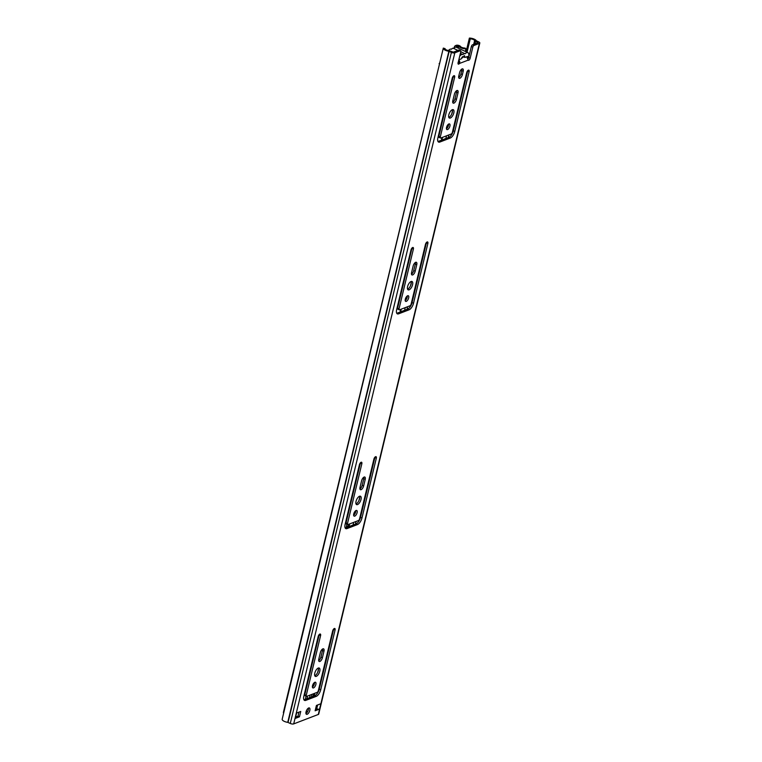 <?xml version="1.0" encoding="UTF-8"?>
<svg xmlns="http://www.w3.org/2000/svg" width="762" height="762" viewBox="0 0 762 762"><rect width="100%" height="100%" fill="white"/><g stroke="black" fill="none" stroke-linecap="round" stroke-linejoin="round"><path stroke-width="1.14" d="M452.39 109.69A4.61 2.038 -65.1 0 1 452.361 112.243A4.61 2.038 -65.1 0 1 448.808 117.386M448.828 114.833A4.61 2.038 -65.1 0 1 453.266 109.69A4.61 2.038 -65.1 0 1 453.819 112.919A4.61 2.038 -65.1 0 1 449.38 118.053A4.61 2.038 -65.1 0 1 448.828 114.833M448.58 124.111A3.124 1.381 -65.1 0 1 448.466 125.435A3.124 1.381 -65.1 0 1 446.427 128.73M446.542 127.406A3.124 1.381 -65.1 0 1 449.551 123.93A3.124 1.381 -65.1 0 1 449.913 126.111A3.124 1.381 -65.1 0 1 446.913 129.588A3.124 1.381 -65.1 0 1 446.542 127.406M411.147 281.483A4.61 2.038 -65.1 0 1 411.118 284.036A4.61 2.038 -65.1 0 1 407.565 289.179M407.584 286.626A4.61 2.038 -65.1 0 1 412.023 281.483A4.61 2.038 -65.1 0 1 412.575 284.712A4.61 2.038 -65.1 0 1 408.137 289.846A4.61 2.038 -65.1 0 1 407.584 286.626M407.337 295.904A3.124 1.381 -65.1 0 1 407.222 297.228A3.124 1.381 -65.1 0 1 405.184 300.523M405.298 299.199A3.124 1.381 -65.1 0 1 408.299 295.723A3.124 1.381 -65.1 0 1 408.67 297.904A3.124 1.381 -65.1 0 1 405.67 301.39A3.124 1.381 -65.1 0 1 405.298 299.199M359.588 496.224A4.61 2.038 -65.1 0 1 359.569 498.777A4.61 2.038 -65.1 0 1 356.006 503.92M356.035 501.367A4.61 2.038 -65.1 0 1 360.464 496.233A4.61 2.038 -65.1 0 1 361.017 499.453A4.61 2.038 -65.1 0 1 356.578 504.596A4.61 2.038 -65.1 0 1 356.035 501.367M355.778 510.645A3.124 1.381 -65.1 0 1 355.663 511.969A3.124 1.381 -65.1 0 1 353.625 515.264M353.739 513.94A3.124 1.381 -65.1 0 1 356.749 510.464A3.124 1.381 -65.1 0 1 357.121 512.645A3.124 1.381 -65.1 0 1 354.111 516.131A3.124 1.381 -65.1 0 1 353.739 513.94M308.467 708.079A3.496 1.543 -65.1 0 1 308.372 709.727A3.496 1.543 -65.1 0 1 305.943 713.499M306.048 711.851A3.496 1.543 -65.1 0 1 309.41 707.955A3.496 1.543 -65.1 0 1 309.82 710.403A3.496 1.543 -65.1 0 1 306.457 714.299A3.496 1.543 -65.1 0 1 306.048 711.851M318.345 668.017A4.61 2.038 -65.1 0 1 318.316 670.579A4.61 2.038 -65.1 0 1 314.763 675.713M314.782 673.16A4.61 2.038 -65.1 0 1 319.221 668.026A4.61 2.038 -65.1 0 1 319.773 671.246A4.61 2.038 -65.1 0 1 315.335 676.389A4.61 2.038 -65.1 0 1 314.782 673.16M314.535 682.447A3.124 1.381 -65.1 0 1 314.42 683.771A3.124 1.381 -65.1 0 1 312.382 687.067M312.496 685.743A3.124 1.381 -65.1 0 1 315.506 682.257A3.124 1.381 -65.1 0 1 315.878 684.438A3.124 1.381 -65.1 0 1 312.868 687.924A3.124 1.381 -65.1 0 1 312.496 685.743M466.696 72.638A2.229 0.991 -65.1 0 1 468.849 70.152A2.229 0.991 -65.1 0 1 469.106 71.714L454.771 131.435A5.953 2.638 -65.1 0 1 450.266 138.046L439.817 142.056A5.953 2.638 -65.1 0 1 438.588 142.075A5.953 2.638 -65.1 0 1 437.883 137.912L452.228 78.191A2.229 0.991 -65.1 0 1 454.371 75.705A2.229 0.991 -65.1 0 1 454.638 77.267L440.293 136.989A1.486 0.657 114.9 0 0 440.474 138.027A1.486 0.657 114.9 0 0 440.779 138.027L451.228 134.017A1.486 0.657 114.9 0 0 452.361 132.369L466.696 72.638M456.438 99.422A3.343 1.486 -65.1 0 1 453.209 103.156A3.343 1.486 -65.1 0 1 452.818 100.813L454.4 94.231A3.343 1.486 -65.1 0 1 457.619 90.507A3.343 1.486 -65.1 0 1 458.01 92.85L456.438 99.422L454.981 98.746A3.343 1.486 -65.1 0 1 452.714 102.337M425.453 244.431A2.229 0.991 -65.1 0 1 427.596 241.945A2.229 0.991 -65.1 0 1 427.863 243.507L413.528 303.238A5.953 2.638 -65.1 0 1 409.023 309.839L398.564 313.849A5.953 2.638 -65.1 0 1 397.345 313.868A5.953 2.638 -65.1 0 1 396.64 309.715L410.985 249.984A2.229 0.991 -65.1 0 1 413.128 247.498A2.229 0.991 -65.1 0 1 413.395 249.06L399.05 308.781A1.486 0.657 114.9 0 0 399.231 309.829A1.486 0.657 114.9 0 0 399.536 309.82L409.985 305.81A1.486 0.657 114.9 0 0 411.118 304.162L425.453 244.431M415.195 271.215A3.343 1.486 -65.1 0 1 411.966 274.949A3.343 1.486 -65.1 0 1 411.575 272.606L413.147 266.033A3.343 1.486 -65.1 0 1 416.376 262.299A3.343 1.486 -65.1 0 1 416.766 264.643L415.195 271.215L413.737 270.539A3.343 1.486 -65.1 0 1 411.47 274.13M373.894 459.172A2.229 0.991 -65.1 0 1 376.047 456.686A2.229 0.991 -65.1 0 1 376.314 458.248L361.969 517.979A5.953 2.638 -65.1 0 1 357.464 524.58L347.015 528.59A5.953 2.638 -65.1 0 1 345.796 528.618A5.953 2.638 -65.1 0 1 345.091 524.456L359.426 464.725A2.229 0.991 -65.1 0 1 361.569 462.239A2.229 0.991 -65.1 0 1 361.836 463.801L347.501 523.532A1.486 0.657 114.9 0 0 347.672 524.57A1.486 0.657 114.9 0 0 347.977 524.561L358.435 520.551A1.486 0.657 114.9 0 0 359.559 518.903L373.894 459.172M363.636 485.956A3.343 1.486 -65.1 0 1 360.416 489.69A3.343 1.486 -65.1 0 1 360.016 487.347L361.598 480.774A3.343 1.486 -65.1 0 1 364.817 477.041A3.343 1.486 -65.1 0 1 365.217 479.384L363.636 485.956L362.188 485.289A3.343 1.486 -65.1 0 1 359.912 488.871M462.391 74.59A3.343 1.486 -65.1 0 1 459.172 78.324A3.343 1.486 -65.1 0 1 458.781 75.981L459.581 72.628A3.343 1.486 -65.1 0 1 462.801 68.894A3.343 1.486 -65.1 0 1 463.201 71.237L462.391 74.59L460.943 73.924A3.343 1.486 -65.1 0 1 458.676 77.505M332.651 630.974A2.229 0.991 -65.1 0 1 334.804 628.488A2.229 0.991 -65.1 0 1 335.07 630.041L320.726 689.772A5.953 2.638 -65.1 0 1 316.22 696.373L305.772 700.383A5.953 2.638 -65.1 0 1 304.552 700.411A5.953 2.638 -65.1 0 1 303.838 696.249L318.183 636.518A2.229 0.991 -65.1 0 1 320.326 634.041A2.229 0.991 -65.1 0 1 320.592 635.594L306.257 695.325A1.486 0.657 114.9 0 0 306.429 696.363A1.486 0.657 114.9 0 0 306.734 696.354L317.192 692.344A1.486 0.657 114.9 0 0 318.316 690.696L332.651 630.974M322.393 657.758A3.343 1.486 -65.1 0 1 319.173 661.483A3.343 1.486 -65.1 0 1 318.773 659.14L320.354 652.567A3.343 1.486 -65.1 0 1 323.574 648.833A3.343 1.486 -65.1 0 1 323.974 651.177L322.393 657.758L320.935 657.082A3.343 1.486 -65.1 0 1 318.668 660.664M467.039 52.226L470.249 38.872L469.382 38.1A4.839 1.8 -166.5 0 1 476.326 40.738L478.727 41.91A2.534 0.943 -166.5 0 1 479.812 43.024A2.534 0.943 -166.5 0 1 479.412 43.386L473.945 45.491A1.486 0.657 114.9 0 0 472.821 47.139L470.164 58.207A1.857 0.819 -65.1 0 1 468.373 60.284A1.857 0.819 -65.1 0 1 468.201 60.122L466.763 56.759M458 62.798L459.448 63.475A1.857 0.819 -65.1 0 1 458.324 64.141A1.857 0.819 -65.1 0 1 458.105 62.836L460.762 51.768A1.486 0.657 114.9 0 0 460.581 50.721A1.486 0.657 114.9 0 0 460.277 50.73L454.809 52.826A2.534 0.943 -166.5 0 1 451.39 52.397L448.856 51.273A4.839 1.8 -166.5 0 1 443.293 48.158A4.839 1.8 -166.5 0 1 443.303 48.101L445.027 48.606M479.812 43.024L318.707 714.099A2.534 0.943 -166.5 0 1 318.306 714.461L293.703 723.9A2.534 0.943 -166.5 0 1 290.274 723.471L287.741 722.347A4.839 1.8 -166.5 0 1 282.188 719.223A4.839 1.8 -166.5 0 1 282.197 719.176L443.284 48.206M316.421 705.441L320.84 703.736L319.554 709.108L315.125 710.803L316.421 705.441M299.447 716.823L295.027 718.518L296.313 713.146L300.742 711.451L299.447 716.823L297.999 716.147L295.637 717.052M467.725 70.656A2.229 0.991 -65.1 0 1 467.658 71.037L453.323 130.759A5.953 2.638 -65.1 0 1 448.818 137.37L438.36 141.38A5.953 2.638 -65.1 0 1 437.988 141.484M453.257 76.21A2.229 0.991 -65.1 0 1 453.18 76.591L438.845 136.312A1.486 0.657 114.9 0 0 439.026 137.36L440.474 138.027M456.667 90.649A3.343 1.486 -65.1 0 1 456.562 92.173L454.981 98.746M426.482 242.449A2.229 0.991 -65.1 0 1 426.415 242.83L412.071 302.562A5.953 2.638 -65.1 0 1 407.575 309.162L397.116 313.172A5.953 2.638 -65.1 0 1 396.745 313.277M412.013 248.002A2.229 0.991 -65.1 0 1 411.937 248.383L397.602 308.115A1.486 0.657 114.9 0 0 397.783 309.153L399.231 309.829M415.423 262.442A3.343 1.486 -65.1 0 1 415.319 263.966L413.737 270.539M374.933 457.19A2.229 0.991 -65.1 0 1 374.856 457.571L360.521 517.303A5.953 2.638 -65.1 0 1 356.016 523.904L345.557 527.914A5.953 2.638 -65.1 0 1 345.186 528.018M360.455 462.744A2.229 0.991 -65.1 0 1 360.388 463.125L346.043 522.856A1.486 0.657 114.9 0 0 346.224 523.894L347.672 524.57M363.865 477.183A3.343 1.486 -65.1 0 1 363.76 478.707L362.188 485.289M319.554 709.108A2.086 0.781 -166.5 0 1 316.982 708.86L315.458 709.451M472.821 47.139L471.364 46.463L468.706 57.541A1.857 0.819 -65.1 0 1 467.973 59.055M471.364 46.463A1.486 0.657 -65.1 0 1 472.497 44.815L473.945 45.491M470.249 38.872A3.048 1.133 -166.5 0 1 474.621 40.529A2.229 0.829 13.5 0 0 475.545 41.253L478.079 42.605L472.497 44.815M460.277 50.73L458.829 50.054L453.361 52.149L450.142 50.997A2.229 0.829 13.5 0 0 448.532 50.54A3.048 1.133 -166.5 0 1 445.027 48.568A3.048 1.133 -166.5 0 1 445.037 48.539M458.829 50.054A1.486 0.657 -65.1 0 1 459.134 50.054A1.486 0.657 -65.1 0 1 459.324 50.292M461.858 69.037A3.343 1.486 -65.1 0 1 461.753 70.561L460.943 73.924M333.689 628.983A2.229 0.991 -65.1 0 1 333.613 629.374L319.278 689.096A5.953 2.638 -65.1 0 1 314.773 695.696L304.314 699.707A5.953 2.638 -65.1 0 1 303.943 699.821M319.211 634.536A2.229 0.991 -65.1 0 1 319.145 634.917L304.8 694.649A1.486 0.657 114.9 0 0 304.981 695.687L306.429 696.363M322.621 648.976A3.343 1.486 -65.1 0 1 322.517 650.5L320.935 657.082M298.961 712.137L297.999 716.147M469.382 38.1L466.096 51.787M458.343 61.913L459.791 61.674L459.448 63.475L468.201 60.122M458.848 59.798L459.791 61.674M296.599 713.042L295.361 718.214A2.086 0.781 -166.5 0 1 295.027 718.518M316.982 708.86A2.086 0.781 -166.5 0 1 316.735 708.755L315.735 708.289M467.906 58.826A5.953 2.638 114.9 0 0 467.887 52.626A5.953 2.638 114.9 0 0 466.668 52.654A5.953 2.638 114.9 0 0 465.049 53.816A2.972 1.314 114.9 0 0 464.791 53.597A2.972 1.314 114.9 0 0 463.02 54.597A5.953 2.638 114.9 0 0 462.905 54.54A5.953 2.638 114.9 0 0 461.686 54.569A5.953 2.638 114.9 0 0 459.715 56.112M453.628 48.406A5.953 2.638 -65.1 0 1 455.181 47.311A5.953 2.638 -65.1 0 1 456.4 47.282L467.887 52.626M448.437 50.53A5.953 2.638 -65.1 0 1 450.199 49.216A5.953 2.638 -65.1 0 1 451.418 49.197A5.953 2.638 -65.1 0 1 451.533 49.254L451.418 49.197M462.791 54.493L460.372 53.369M458.829 59.807L461.134 58.922L464.458 55.607L465.03 57.426L467.506 56.474L467.287 57.379M453.561 48.473A2.972 1.314 114.9 0 0 453.295 48.254A2.972 1.314 114.9 0 0 451.533 49.244M465.03 57.426L462.391 56.674M454.885 47.444L454.285 47.168L454.019 48.044M454.285 47.168A1.486 0.657 -65.1 0 1 455.371 45.672L456.295 45.31A2.372 0.886 -166.5 0 1 458.6 45.396A2.372 0.886 -166.5 0 1 460.458 46.434A3.048 1.133 13.5 0 0 464.991 48.025L465.953 48.797L465.325 51.435M455.371 45.672L458.772 46.263A4.839 1.8 13.5 0 0 465.953 48.797M456.819 46.349A1.486 0.657 114.9 0 0 456.019 47.177M306.057 711.822A4.839 1.8 13.5 0 0 306.781 711.813L306.886 711.365M313.039 696.363L313.687 693.687M307.648 711.575L306.238 711.194M347.891 527.018L347.977 526.656A5.801 2.572 114.9 0 0 348.205 524.475M346.1 522.627A5.801 2.572 114.9 0 0 345.443 522.98M306.067 696.192L305.314 699.326M306.41 685.562A5.801 2.572 114.9 0 0 307.019 685.429M317.325 642.48A5.801 2.572 114.9 0 0 316.668 642.833M346.767 524.142A5.801 2.572 -65.1 0 1 346.519 525.98L346.11 527.704M307.562 683.143A5.801 2.572 -65.1 0 1 306.791 683.952M439.588 63.579L283.378 712.403A4.839 1.8 13.5 0 0 283.635 713.165M439.436 64.237A4.839 1.8 -166.5 0 1 439.169 63.484M311.401 696.992L311.896 694.906L311.163 694.658M310.172 695.039L309.534 697.706M307.6 696.03L306.953 698.697M454.809 52.826L293.703 723.9M479.412 43.386L318.306 714.461M448.856 51.273L287.741 722.347M449.17 51.368L288.065 722.443M451.39 52.397L290.274 723.471M474.621 40.529L473.707 44.348M475.545 41.253L474.917 43.882M477.755 42.281L477.622 42.843M323.974 651.177L322.517 650.5M335.07 630.041L333.613 629.374M306.257 695.325L304.8 694.649M320.592 635.594L319.145 634.917M305.772 700.383L304.314 699.707M316.22 696.373L314.773 695.696M320.726 689.772L319.278 689.096M463.201 71.237L461.753 70.561M470.164 58.207L468.706 57.541M463.648 56.931L461.715 57.674M317.64 704.964L316.735 708.755M365.217 479.384L363.76 478.707M376.314 458.248L374.856 457.571M347.501 523.532L346.043 522.856M361.836 463.801L360.388 463.125M347.015 528.59L345.557 527.914M357.464 524.58L356.016 523.904M361.969 517.979L360.521 517.303M416.766 264.643L415.319 263.966M427.863 243.507L426.415 242.83M399.05 308.781L397.602 308.115M413.395 249.06L411.937 248.383M398.564 313.849L397.116 313.172M409.023 309.839L407.575 309.162M413.528 303.238L412.071 302.562M458.01 92.85L456.562 92.173M469.106 71.714L467.658 71.037M440.293 136.989L438.845 136.312M454.638 77.267L453.18 76.591M439.817 142.056L438.36 141.38M450.266 138.046L448.818 137.37M454.771 131.435L453.323 130.759M457.752 45.987L457.333 47.711M458.772 46.263L458.314 48.168M401.241 309.162L400.602 311.829M349.691 523.904L349.044 526.58M400.764 309.343L400.126 312.02M349.215 524.085L348.567 526.761M442.484 137.37L441.846 140.037M442.008 137.551L441.369 140.218M411.309 282.397L410.48 285.845M405.251 307.629L404.612 310.296M359.75 497.138L358.921 500.596M353.701 522.37L353.054 525.037M318.506 668.931L317.678 672.389M407.632 306.715L406.984 309.382M356.073 521.456L355.435 524.123M314.83 693.249L314.192 695.925M467.573 70.837L452.78 132.436M426.329 242.63L411.537 304.228M374.771 457.371L359.988 518.97M333.527 629.164L318.735 690.763M448.875 134.922L448.227 137.589M452.552 110.604L451.723 114.052M446.494 135.836L445.856 138.503M347.977 526.656L346.519 525.98M443.293 48.158L282.188 719.223M459.134 50.054L460.581 50.721M462.905 54.54L460.372 53.359M464.791 53.597L460.772 51.721M457.924 50.406L453.295 48.254"/></g></svg>
